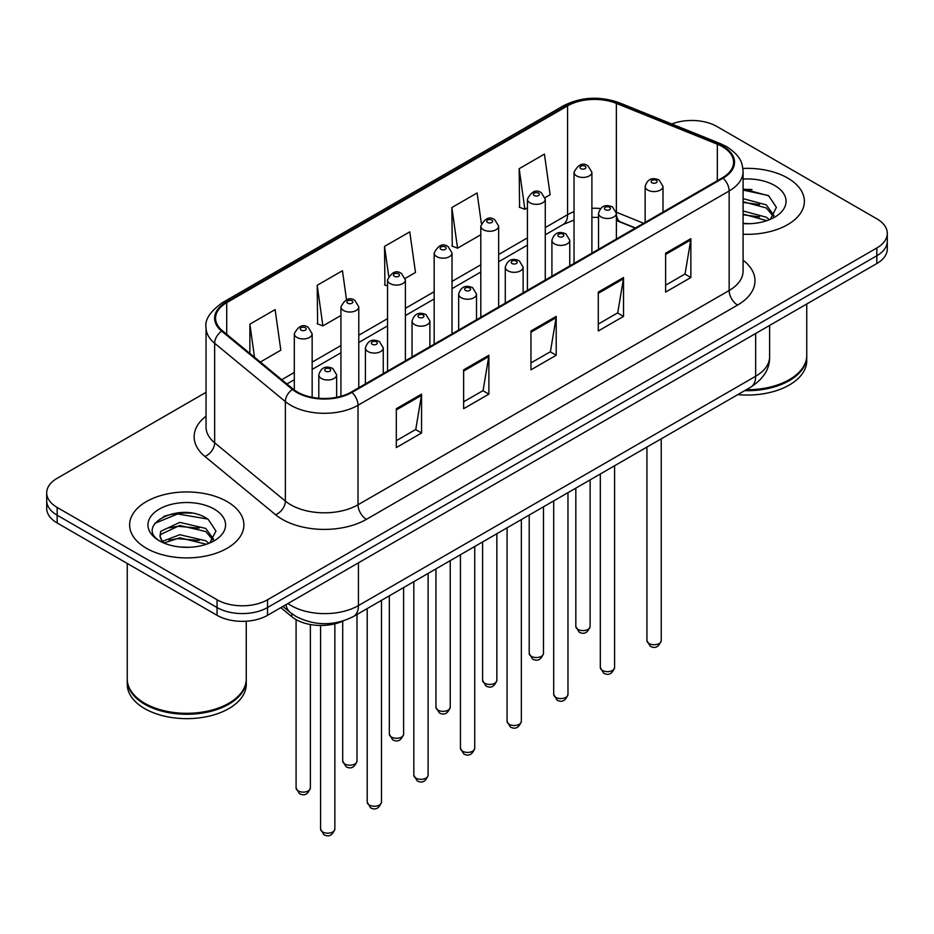 <?xml version="1.0" encoding="UTF-8"?>
<svg xmlns="http://www.w3.org/2000/svg" width="934" height="934" viewBox="0 0 934 934"><rect width="100%" height="100%" fill="white"/><g stroke="black" fill="none" stroke-linecap="round" stroke-linejoin="round"><path stroke-width="1.4" d="M635.213 228.118L617.444 220.938A47.611 27.483 0 0 0 616.382 220.517M343.455 620.876A35.702 20.618 180 0 1 291.758 616.673L280.807 607.649M787.642 178.02A57.126 32.982 0 0 0 742.892 168.447A57.126 32.982 0 0 1 787.642 178.02A57.126 32.982 0 0 1 804.372 201.335A57.126 32.982 0 0 0 787.642 178.02M227.149 501.605A57.126 32.982 0 0 0 164.898 494.46A57.126 32.982 0 0 0 129.628 524.931A57.126 32.982 0 0 0 146.358 548.246A57.126 32.982 0 0 0 208.621 555.403A57.126 32.982 0 0 0 243.891 524.931A57.126 32.982 0 0 0 227.149 501.605A57.126 32.982 0 0 0 164.898 494.46A57.126 32.982 0 0 0 129.628 524.931A57.126 32.982 0 0 0 146.358 548.246A57.126 32.982 0 0 0 208.621 555.403A57.126 32.982 0 0 0 243.891 524.931A57.126 32.982 0 0 0 227.149 501.605M722.414 146.673A38.084 21.984 180 0 1 733.575 162.224A38.084 21.984 180 0 1 722.414 177.775L351.289 392.046A38.084 21.984 180 0 1 293.159 389.104L222.455 330.811A38.084 21.984 180 0 1 215.567 318.19A38.084 21.984 180 0 1 226.717 302.651L567.58 105.857A38.084 21.984 180 0 1 616.358 103.394L717.335 144.21A38.084 21.984 180 0 1 722.414 146.673M723.091 146.288A39.041 22.533 0 0 0 717.872 143.766L616.895 102.938A39.041 22.533 0 0 0 566.903 105.472L226.051 302.254A39.041 22.533 0 0 0 221.673 331.126L292.377 389.42A39.041 22.533 0 0 0 351.955 392.432L723.091 178.16A39.041 22.533 0 0 0 723.091 146.288M206.04 392.327L57.161 478.29A35.702 20.618 0 0 0 46.7 492.86L46.7 508.411A35.702 20.618 0 0 0 57.161 522.982L217.05 615.308L217.05 607.532A35.702 20.618 0 0 0 267.544 607.532L876.839 255.753A35.702 20.618 0 0 0 887.3 241.182A35.702 20.618 0 0 1 876.839 255.753L267.544 607.532A35.702 20.618 0 0 1 217.05 607.532L57.161 515.218L217.05 607.532L217.05 599.756A35.702 20.618 0 0 0 267.544 599.756L876.839 247.977A35.702 20.618 0 0 0 887.3 233.407A35.702 20.618 0 0 0 876.839 218.825L716.95 126.51A35.702 20.618 0 0 0 671.803 123.977M46.7 500.636A35.702 20.618 0 0 0 57.161 515.218A35.702 20.618 0 0 1 46.7 500.636M396.308 408.707L396.308 447.584L421.561 433.002L421.561 394.136L396.308 408.707M396.308 440.685L415.758 429.453L421.456 395.421A9.527 5.499 -120 0 0 421.561 394.136M415.583 429.558L421.561 433.002M463.638 369.841L463.638 408.707L488.879 394.136L488.879 355.259L463.638 369.841M463.638 401.807L483.076 390.587L488.774 356.554A9.527 5.499 -120 0 0 488.879 355.259M482.913 390.681L488.879 394.136M665.615 253.231L665.615 292.097L690.856 277.526L690.856 238.649L665.615 253.231M665.615 285.209L685.054 273.977L690.751 239.945A9.527 5.499 -120 0 0 690.856 238.649M684.879 274.071L690.856 277.526M598.285 292.097L598.285 330.975L623.527 316.392L623.527 277.526L598.285 292.097M598.285 324.075L617.724 312.843L623.433 278.811A9.527 5.499 -120 0 0 623.527 277.526M617.561 312.948L623.527 316.392M530.956 330.975L530.956 369.841L556.209 355.259L556.209 316.392L530.956 330.975M530.956 362.941L550.406 351.721L556.104 317.688A9.527 5.499 -120 0 0 556.209 316.392M550.231 351.814L556.209 355.259M743.09 234.236A57.126 32.982 0 0 0 804.372 201.335A57.126 32.982 0 0 1 743.09 234.236M46.7 492.86A35.702 20.618 0 0 0 57.161 507.442L217.05 599.756M260.329 362.042L280.819 350.203L275.121 309.586L249.88 324.168L249.88 353.414M481.36 223.366L477.099 192.976L451.858 207.558L452.254 246.191M545.094 197.634L550.126 194.727L544.429 154.11L519.176 168.692L519.584 207.325M346.514 299.721L342.451 270.72L317.198 285.302L317.607 323.935M405.228 278.379L415.478 272.459L409.769 231.854L384.528 246.424L384.936 285.057M387.552 286.038L384.528 284.905M384.528 246.424L388.696 276.114M451.858 207.558L457.555 248.175L480.8 234.749M457.555 248.175L451.858 246.039M519.176 168.692L524.873 209.298L527.418 207.838M524.873 209.298L519.176 207.173M317.198 285.302L322.895 325.908L340.933 315.505M322.895 325.908L317.198 323.783M249.88 324.168L254.515 357.243M191.517 513.128A47.611 27.483 0 0 0 163.66 516.444M751.998 189.544A47.611 27.483 0 0 0 743.09 189.509M217.05 615.308A35.702 20.618 0 0 0 267.544 615.308L876.839 263.528A35.702 20.618 0 0 0 887.3 248.958L887.3 233.407M746.289 389.712A59.507 34.36 0 0 0 789.323 379.659A59.507 34.36 0 0 0 806.754 355.364L806.754 303.994M746.044 389.852A58.912 34.009 0 0 0 788.903 379.893A58.912 34.009 0 0 0 789.113 379.776M744.655 390.657A59.507 34.36 0 0 0 806.754 356.333A59.507 34.36 0 0 0 806.742 355.842M737.778 394.627A59.507 34.36 0 0 0 806.754 360.711L806.754 356.333M743.09 223.319L749.815 223.693M743.09 210.979L766.265 217.202L769.418 219.723M743.09 214.061L766.837 220.681M743.09 198.638L766.265 204.861L773.994 215.532M743.09 201.721L766.265 207.943L773.387 216.338M743.09 223.611A38.808 22.404 0 0 0 774.683 217.178A38.808 22.404 0 0 0 774.683 185.492A38.808 22.404 0 0 0 743.09 179.059M770.328 219.35L776.411 207.406L768.717 195.825L743.09 188.878M743.09 190.081L768.192 195.463M743.09 202.421L759.599 204.546M743.09 214.762L759.599 216.886M228.632 703.372A58.912 34.009 0 0 1 228.421 703.489A58.912 34.009 0 0 1 145.097 703.489L144.677 703.244A59.507 34.36 0 0 0 228.842 703.244A59.507 34.36 0 0 0 246.261 678.948L246.261 621.215M127.257 679.438A59.507 34.36 0 0 0 127.246 679.929A59.507 34.36 0 0 0 144.677 704.224A59.507 34.36 0 0 0 209.531 711.661A59.507 34.36 0 0 0 246.261 679.929A59.507 34.36 0 0 0 246.261 679.438M127.246 679.929L127.246 684.295A59.507 34.36 0 0 0 144.677 708.591A59.507 34.36 0 0 0 209.531 716.039A59.507 34.36 0 0 0 246.261 684.295L246.261 679.929M180.262 547.02L189.333 547.289M162.469 541.323L179.795 534.715L205.784 540.786L208.936 543.319M164.057 542.993L179.795 537.797L206.356 544.265M162.738 542.526L159.959 536.011A26.899 15.528 0 0 0 164.302 543.203M159.959 536.011L160.776 531.294L179.795 522.375L205.784 528.446L213.512 539.128M160.029 536.385L160.776 534.388L179.795 525.457L205.784 531.539L212.905 539.934M209.846 542.934L215.929 531.002L208.235 519.409C181.009 499.842 132.628 525.632 160.566 541.44L160.695 541.533M214.201 509.088A38.808 22.404 0 0 0 159.317 509.088A38.808 22.404 0 0 0 159.317 540.774A38.808 22.404 0 0 0 214.201 540.774A38.808 22.404 0 0 0 214.201 509.088M127.246 563.459L127.246 678.948A59.507 34.36 0 0 0 144.677 703.244L145.097 703.489M154.892 523.309L177.682 513.957L207.71 519.059M169.124 527.85L177.682 526.297L199.117 528.13M169.124 540.191L177.682 538.638L199.117 540.471M162.306 541.136L162.971 540.821M291.758 613.673L291.758 616.673M743.09 260.166A59.507 34.36 180 0 1 737.568 305.068L366.432 519.339A11.897 6.877 60 0 1 358.014 504.769L729.15 290.497A47.611 27.483 0 0 0 743.09 271.058L743.09 171.552A47.611 27.483 180 0 1 729.15 190.991A11.897 6.877 -120 0 0 723.091 178.16M366.432 519.339A59.507 34.36 180 0 1 282.278 519.339A59.507 34.36 180 0 1 275.612 514.751L204.908 456.457A59.507 34.36 180 0 1 206.04 416.132M290.696 504.769A47.611 27.483 0 0 0 358.014 504.769L358.014 405.263A47.611 27.483 180 0 1 285.36 401.585L214.657 343.292A47.611 27.483 180 0 1 206.04 327.53L206.04 427.036A47.611 27.483 0 0 0 214.657 442.798L285.36 501.091A47.611 27.483 0 0 0 290.696 504.769M743.09 171.552C742.32 163.368 741.561 156.562 726.687 146.673L720.429 143.638A11.897 5.569 112 0 0 717.872 143.766M720.429 143.638L619.452 102.81C599.733 95.84 581.018 96.844 563.307 105.846A11.897 6.877 60 0 1 566.903 105.472M226.051 302.254A11.897 6.877 -120 0 0 222.455 302.639C210.103 311.524 204.628 319.813 206.04 327.53M221.673 331.126A11.897 7.962 129.5 0 0 214.657 343.292L214.657 442.798A11.897 7.962 -50.5 0 1 204.908 456.457M619.452 102.81A11.897 5.569 112 0 0 616.895 102.938M292.377 389.42A11.897 7.962 129.5 0 0 285.36 401.585L285.36 501.091A11.897 7.962 -50.5 0 1 275.612 514.751M351.955 392.432A11.897 6.877 60 0 1 358.014 405.263L729.15 190.991L729.15 290.497A11.897 6.877 60 0 0 737.568 305.068M267.544 599.756L267.544 615.308M876.839 247.977L876.839 263.528M57.161 507.442L57.161 522.982M226.717 302.651L226.717 334.325M717.335 144.21L717.335 180.706M616.358 103.394L616.358 212.228A38.084 21.984 0 0 0 616.288 212.205M643.631 223.261L616.358 212.228A21.424 10.029 -68 0 0 616.358 212.765M600.434 208.516A38.084 21.984 0 0 0 591.899 208.305M574.036 211.703A38.084 21.984 0 0 0 567.58 214.692L545.269 227.569M567.58 105.857L567.58 214.692A21.424 12.364 60 0 1 563.144 224.499L545.269 234.819M527.418 237.878L498.651 254.492M480.8 264.801L452.021 281.403M434.17 291.712L405.403 308.325M387.552 318.634L358.784 335.236M340.933 345.545L312.154 362.159M294.303 372.468L281.764 379.706M635.47 227.966L620.608 221.953A21.424 10.029 -68 0 1 616.382 213.407M530.956 332.2L556.104 317.688M598.285 293.334L623.433 278.811M665.615 254.457L690.751 239.945M463.638 371.067L488.774 356.554M396.308 409.944L421.456 395.421M287.917 603.539A47.611 27.483 0 0 0 291.116 605.582A47.611 27.483 0 0 0 358.434 605.582L755.653 376.25A47.611 27.483 0 0 0 769.604 356.823C769.943 368.626 763.662 378.737 750.726 387.155L353.507 616.487A23.805 13.741 60 0 0 358.434 605.582L358.434 562.828M755.653 333.496L755.653 376.25A23.805 13.741 60 0 1 750.726 387.155M285.991 604.66A23.805 15.925 129.5 0 0 290.135 612.4L282.909 606.435M661.225 640.619C658.867 647.04 655.213 648.92 650.262 646.258L646.935 640.619A7.145 4.121 0 0 0 649.025 643.538A7.145 4.121 0 0 0 656.812 644.425A7.145 4.121 0 0 0 661.225 640.619L661.225 438.828M647.764 190.069A8.931 5.149 180 0 1 645.149 186.415C647.437 179.095 652.107 176.97 659.159 180.052L663.012 186.415A8.931 5.149 180 0 1 657.501 191.178A8.931 5.149 180 0 1 647.764 190.069M656.182 180.344A2.977 1.716 0 0 0 651.979 180.344A2.977 1.716 0 0 0 651.979 182.772A2.977 1.716 0 0 0 656.182 182.772A2.977 1.716 0 0 0 656.182 180.344M577.913 629.399A7.145 4.121 0 0 0 585.7 630.287A7.145 4.121 0 0 0 590.113 626.481C587.755 632.902 584.1 634.781 579.15 632.12L575.823 626.481A7.145 4.121 0 0 0 577.913 629.399M591.899 253.126L591.899 172.276A8.931 5.149 180 0 1 586.389 177.04A8.931 5.149 180 0 1 576.652 175.931A8.931 5.149 180 0 1 574.036 172.276L574.036 263.435M580.866 168.634A2.977 1.716 0 0 0 585.069 168.634A2.977 1.716 0 0 0 585.069 166.205A2.977 1.716 0 0 0 580.866 166.205A2.977 1.716 0 0 0 580.866 168.634M614.595 667.541C612.249 673.963 608.594 675.842 603.644 673.181L600.317 667.541A7.145 4.121 0 0 0 602.407 670.449A7.145 4.121 0 0 0 610.194 671.348A7.145 4.121 0 0 0 614.595 667.541L614.595 465.739M601.146 216.98A8.931 5.149 180 0 1 598.531 213.337C600.807 206.017 605.477 203.892 612.541 206.974L616.382 213.337A8.931 5.149 180 0 1 610.871 218.101A8.931 5.149 180 0 1 601.146 216.98M609.563 207.266A2.977 1.716 0 0 0 605.349 207.266A2.977 1.716 0 0 0 605.349 209.695A2.977 1.716 0 0 0 609.563 209.695A2.977 1.716 0 0 0 609.563 207.266M567.977 694.452C565.619 700.874 561.976 702.753 557.014 700.091L553.699 694.452A7.145 4.121 0 0 0 555.788 697.371A7.145 4.121 0 0 0 563.564 698.27A7.145 4.121 0 0 0 567.977 694.452L567.977 492.662M554.527 243.902A8.931 5.149 180 0 1 551.912 240.26C554.189 232.928 558.859 230.803 565.911 233.885L569.763 240.26A8.931 5.149 180 0 1 564.253 245.012A8.931 5.149 180 0 1 554.527 243.902M562.933 234.177A2.977 1.716 0 0 0 558.73 234.177A2.977 1.716 0 0 0 558.73 236.606A2.977 1.716 0 0 0 562.933 236.606A2.977 1.716 0 0 0 562.933 234.177M521.347 721.375C519 727.796 515.346 729.676 510.396 727.014L507.069 721.375A7.145 4.121 0 0 0 509.158 724.294A7.145 4.121 0 0 0 516.946 725.181A7.145 4.121 0 0 0 521.347 721.375L521.347 519.573M507.898 270.813A8.931 5.149 180 0 1 505.282 267.171C507.571 259.85 512.241 257.726 519.292 260.808L523.133 267.171A8.931 5.149 180 0 1 517.623 271.934A8.931 5.149 180 0 1 507.898 270.813M516.315 261.1A2.977 1.716 0 0 0 512.112 261.1A2.977 1.716 0 0 0 512.112 263.528A2.977 1.716 0 0 0 516.315 263.528A2.977 1.716 0 0 0 516.315 261.1M474.729 748.286C472.382 754.719 468.728 756.598 463.778 753.925L460.45 748.286A7.145 4.121 0 0 0 462.54 751.205A7.145 4.121 0 0 0 470.327 752.104A7.145 4.121 0 0 0 474.729 748.286L474.729 546.495M461.279 297.736A8.931 5.149 180 0 1 458.664 294.093C460.941 286.761 465.611 284.648 472.674 287.719L476.515 294.093A8.931 5.149 180 0 1 471.005 298.857A8.931 5.149 180 0 1 461.279 297.736M469.697 288.011A2.977 1.716 0 0 0 465.482 288.011A2.977 1.716 0 0 0 465.482 290.451A2.977 1.716 0 0 0 469.697 290.451A2.977 1.716 0 0 0 469.697 288.011M531.294 656.31A7.145 4.121 0 0 0 539.081 657.209A7.145 4.121 0 0 0 543.483 653.403C541.136 659.824 537.482 661.704 532.532 659.042L529.204 653.403A7.145 4.121 0 0 0 531.294 656.31M545.269 280.048L545.269 199.199A8.931 5.149 180 0 1 539.759 203.962A8.931 5.149 180 0 1 530.033 202.841A8.931 5.149 180 0 1 527.418 199.199L527.418 290.357M534.236 195.556A2.977 1.716 0 0 0 538.451 195.556A2.977 1.716 0 0 0 538.451 193.128A2.977 1.716 0 0 0 534.236 193.128A2.977 1.716 0 0 0 534.236 195.556M484.676 683.233A7.145 4.121 0 0 0 492.452 684.132A7.145 4.121 0 0 0 496.865 680.314C494.506 686.735 490.864 688.615 485.902 685.953L482.586 680.314A7.145 4.121 0 0 0 484.676 683.233M498.651 306.959L498.651 226.121A8.931 5.149 180 0 1 493.14 230.873A8.931 5.149 180 0 1 483.415 229.764A8.931 5.149 180 0 1 480.8 226.121L480.8 317.268M487.618 222.467A2.977 1.716 0 0 0 491.821 222.467A2.977 1.716 0 0 0 491.821 220.039A2.977 1.716 0 0 0 487.618 220.039A2.977 1.716 0 0 0 487.618 222.467M438.046 710.155A7.145 4.121 0 0 0 445.833 711.043A7.145 4.121 0 0 0 450.235 707.236C447.888 713.658 444.234 715.537 439.284 712.875L435.956 707.236A7.145 4.121 0 0 0 438.046 710.155M452.021 333.882L452.021 253.032A8.931 5.149 180 0 1 446.51 257.796A8.931 5.149 180 0 1 436.785 256.675A8.931 5.149 180 0 1 434.17 253.032L434.17 344.191M441 249.39A2.977 1.716 0 0 0 445.203 249.39A2.977 1.716 0 0 0 445.203 246.961A2.977 1.716 0 0 0 441 246.961A2.977 1.716 0 0 0 441 249.39M428.111 775.208C425.752 781.63 422.098 783.509 417.148 780.847L413.82 775.208A7.145 4.121 0 0 0 415.922 778.127A7.145 4.121 0 0 0 423.697 779.014A7.145 4.121 0 0 0 428.111 775.208L428.111 573.418M414.649 324.647A8.931 5.149 180 0 1 412.046 321.004C414.322 313.684 418.992 311.559 426.044 314.641L429.897 321.004A8.931 5.149 180 0 1 424.386 325.768A8.931 5.149 180 0 1 414.649 324.647M423.067 314.933A2.977 1.716 0 0 0 418.864 314.933A2.977 1.716 0 0 0 418.864 317.362A2.977 1.716 0 0 0 423.067 317.362A2.977 1.716 0 0 0 423.067 314.933M381.481 802.131C379.134 808.552 375.48 810.432 370.529 807.77L367.202 802.131A7.145 4.121 0 0 0 369.292 805.038A7.145 4.121 0 0 0 377.079 805.937A7.145 4.121 0 0 0 381.481 802.131L381.481 600.329M368.031 351.569A8.931 5.149 180 0 1 365.416 347.927C367.704 340.606 372.362 338.482 379.426 341.552L383.267 347.927A8.931 5.149 180 0 1 377.756 352.69A8.931 5.149 180 0 1 368.031 351.569M376.449 341.856A2.977 1.716 0 0 0 372.234 341.856A2.977 1.716 0 0 0 372.234 344.284A2.977 1.716 0 0 0 376.449 344.284A2.977 1.716 0 0 0 376.449 341.856M334.862 829.042C332.516 835.463 328.861 837.343 323.9 834.681L320.584 829.042A7.145 4.121 0 0 0 322.674 831.961A7.145 4.121 0 0 0 330.449 832.848A7.145 4.121 0 0 0 334.862 829.042L334.862 623.842M321.413 378.492A8.931 5.149 180 0 1 318.798 374.838C321.074 367.517 325.744 365.392 332.796 368.475L336.649 374.838A8.931 5.149 180 0 1 331.138 379.601A8.931 5.149 180 0 1 321.413 378.492M329.83 368.767A2.977 1.716 0 0 0 325.616 368.767A2.977 1.716 0 0 0 325.616 371.195A2.977 1.716 0 0 0 329.83 371.195A2.977 1.716 0 0 0 329.83 368.767M391.428 737.066A7.145 4.121 0 0 0 399.215 737.965A7.145 4.121 0 0 0 403.616 734.147C401.27 740.569 397.615 742.46 392.665 739.786L389.338 734.147A7.145 4.121 0 0 0 391.428 737.066M405.403 360.793L405.403 279.955A8.931 5.149 180 0 1 399.892 284.707A8.931 5.149 180 0 1 390.167 283.597A8.931 5.149 180 0 1 387.552 279.955L387.552 371.102M394.37 276.312A2.977 1.716 0 0 0 398.584 276.312A2.977 1.716 0 0 0 398.584 273.872A2.977 1.716 0 0 0 394.37 273.872A2.977 1.716 0 0 0 394.37 276.312M344.809 763.989A7.145 4.121 0 0 0 352.585 764.876A7.145 4.121 0 0 0 356.998 761.07C354.64 767.491 350.986 769.371 346.035 766.709L342.708 761.07A7.145 4.121 0 0 0 344.809 763.989M358.784 387.715L358.784 306.866A8.931 5.149 180 0 1 353.274 311.629A8.931 5.149 180 0 1 343.537 310.508A8.931 5.149 180 0 1 340.933 306.866L340.933 396.296M347.752 303.223A2.977 1.716 0 0 0 351.955 303.223A2.977 1.716 0 0 0 351.955 300.795A2.977 1.716 0 0 0 347.752 300.795A2.977 1.716 0 0 0 347.752 303.223M298.18 790.9A7.145 4.121 0 0 0 305.967 791.798A7.145 4.121 0 0 0 310.368 787.992C308.022 794.414 304.367 796.293 299.417 793.631L296.09 787.992A7.145 4.121 0 0 0 298.18 790.9M312.154 397.324L312.154 333.788A8.931 5.149 180 0 1 306.644 338.552A8.931 5.149 180 0 1 296.919 337.431A8.931 5.149 180 0 1 294.303 333.788L294.303 390.003M301.133 330.146A2.977 1.716 0 0 0 305.336 330.146A2.977 1.716 0 0 0 305.336 327.717A2.977 1.716 0 0 0 301.133 327.717A2.977 1.716 0 0 0 301.133 330.146M563.307 105.846L222.455 302.639M620.608 221.953L616.382 220.459M598.531 217.4L591.899 217.353M574.036 220.039L563.144 224.499M527.418 245.128L498.651 261.73M480.8 272.039L452.021 288.653M434.17 298.962L405.403 315.564M387.552 325.873L358.784 342.486M340.933 352.795L312.154 369.409M294.303 379.706L286.925 383.967M353.507 616.487C334.349 626.107 315.202 626.107 296.043 616.487L290.135 612.4M769.604 356.823L769.604 325.441M646.935 640.619L646.935 447.071M645.149 222.374L645.149 186.415M663.012 212.076L663.012 186.415M590.113 626.481L590.113 479.878M591.899 172.276L588.046 165.913C582.874 162.177 578.204 164.302 574.036 172.276M575.823 626.481L575.823 488.132M600.317 667.541L600.317 473.993M598.531 249.296L598.531 213.337M616.382 238.987L616.382 213.337M553.699 694.452L553.699 500.904M551.912 276.207L551.912 240.26M569.763 265.91L569.763 240.26M507.069 721.375L507.069 527.827M505.282 303.13L505.282 267.171M523.133 292.821L523.133 267.171M460.45 748.286L460.45 554.738M458.664 330.052L458.664 294.093M476.515 319.743L476.515 294.093M543.483 653.403L543.483 506.8M545.269 199.199L541.428 192.836C536.244 189.088 531.574 191.213 527.418 199.199M529.204 653.403L529.204 515.043M496.865 680.314L496.865 533.723M498.651 226.121L494.798 219.747C489.626 216.011 484.956 218.136 480.8 226.121M482.586 680.314L482.586 541.965M450.235 707.236L450.235 560.634M452.021 253.032L448.18 246.669C442.996 242.922 438.338 245.047 434.17 253.032M435.956 707.236L435.956 568.876M413.82 775.208L413.82 581.66M412.046 356.963L412.046 321.004M429.897 346.654L429.897 321.004M367.202 802.131L367.202 608.571M365.416 383.886L365.416 347.927M383.267 373.577L383.267 347.927M320.584 829.042L320.584 625.465M318.798 398.246L318.798 374.838M336.649 397.3L336.649 374.838M403.616 734.147L403.616 587.556M405.403 279.955L401.562 273.58C396.378 269.844 391.708 271.969 387.552 279.955M389.338 734.147L389.338 595.799M356.998 761.07L356.998 614.467M358.784 306.866L354.932 300.503C349.76 296.767 345.09 298.88 340.933 306.866M342.708 761.07L342.708 621.215M310.368 787.992L310.368 624.531M312.154 333.788L308.313 327.414C303.13 323.678 298.46 325.803 294.303 333.788M296.09 787.992L296.09 619.616"/></g></svg>
